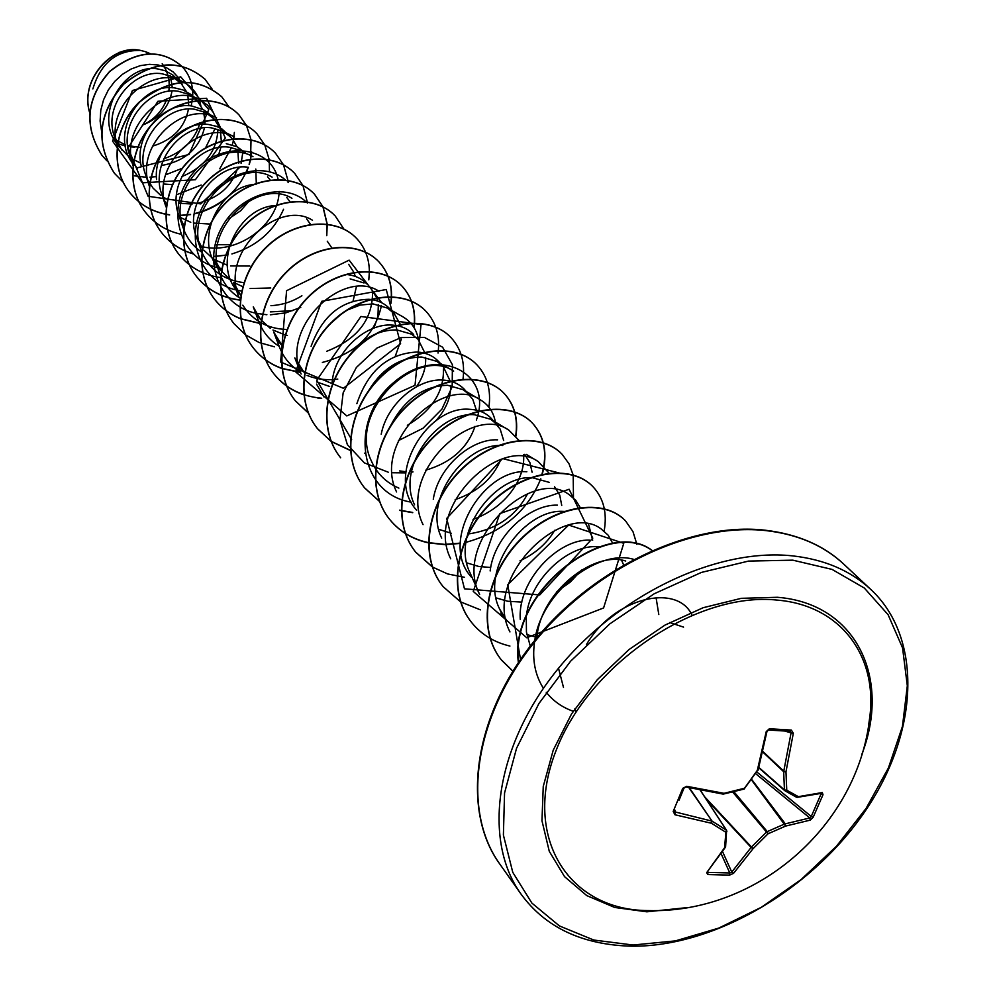<?xml version="1.0" encoding="UTF-8"?>
<svg xmlns="http://www.w3.org/2000/svg" width="996" height="996" viewBox="0 0 996 996"><rect width="100%" height="100%" fill="white"/><g stroke="black" fill="none" stroke-linecap="round" stroke-linejoin="round"><path stroke-width="1.49" d="M707.944 871.799L707.758 874.55L706.687 872.645L724.59 847.708L725.872 832.295L711.48 823.256L712.078 821.14L726.358 830.116L726.893 831.374L725.872 832.295L726.358 830.116L700.188 790.127M673.196 811.466L711.63 821.028L711.48 823.256L674.977 814.778L673.196 811.466L682.746 788.334L685.958 786.977L723.283 794.136L686.331 787.052M777.129 600.09C840.773 605.294 877.912 656.165 869.72 717.568L868.599 725.25L869.72 717.568C857.768 825.933 757.321 913.519 648.334 910.593L647.998 910.593C568.716 910.207 521.916 837.512 555.942 750.909C588.76 664.22 696.403 591.475 777.129 600.09M682.746 788.334L686.742 786.305L724.042 793.326L744.485 788.247L757.321 770.381L766.223 731.624L769.36 728.748L791.372 730.08L793.326 733.243L791.073 732.882L790.114 731.313L768.526 730.018M758.753 767.767L784.711 790.625L786.753 790.202L798.356 796.663L822.323 792.555L822.995 794.721L813.246 817.094L810.333 820.106L785.657 826.058L768.028 833.801L753.101 848.629L733.554 873.343L729.582 875.111L707.758 874.55M683.567 627.119L669.623 622.537M147.607 53.747L145.777 51.767L140.648 50.447C116.731 49.974 100.808 62.798 92.877 88.905M186.339 91.458L180.986 83.203L172.931 75.074L165.224 70.753L157.804 68.948C123.703 62.773 91.881 116.694 118.785 146.225L128.994 156.858M127.6 145.553L140.959 147.545M152.438 146.188C172.706 140 184.721 127.637 188.468 109.099M188.804 105.75L187.895 96.114M180.986 83.203L172.171 76.717L162.261 73.816C134.024 68.736 102.999 105.315 114.266 136.016L121.836 149.96M202.674 109.323L197.158 100.671L190.896 94.421L182.953 89.939L175.296 88.046C140.336 81.535 107.531 135.68 134.336 165.236M161.34 165.548C184.845 161.277 199.225 148.715 204.454 127.849M204.915 124.276L205.027 121.288M205.027 121.089L203.495 111.54M197.158 100.671L188.53 94.271L178.247 91.258C149.537 86.204 117.926 123.753 129.605 154.89L137.162 168.685M214.426 119.346L208.6 113.332L203.632 109.834L191.718 105.974C164.24 101.306 133.016 135.68 141.37 166.606M163.742 183.986L172.557 184.683M218.821 154.031L220.9 147.308M221.523 143.486L220.34 130.04M219.494 127.65L214.576 119.508M213.866 118.723L205.425 112.424L194.755 109.286C165.585 104.269 133.364 142.814 145.478 174.412L149.45 186.414C133.526 145.578 184.472 99.251 216.642 117.926L205.425 112.424M232.404 138.83L222.12 129.107L216.543 126.368L208.699 124.512C183.09 120.553 153.284 149.612 156.534 179.579M178.446 203.209L192.178 204.043M196.735 203.483C218.249 198.503 231.956 186.526 237.845 167.515M238.654 163.406L237.758 149.188M236.924 146.686L232.529 139.004M231.159 137.398L222.892 131.198L211.849 127.936C182.181 122.969 149.35 162.547 161.887 194.594L166.095 207.031C149.487 165.461 202.051 117.702 234.496 136.975L222.892 131.198M245.751 153.16L237.098 146.773L226.266 143.685M193.759 223.079L210.617 224.075M228.98 218.634L240.621 210.803L249.598 200.557M256.321 184.098L255.785 169.021M240.97 150.62L229.528 147.246C199.362 142.316 165.884 182.978 178.882 215.485L184.21 225.968M215.111 244.73L229.815 244.73M270.165 179.977L267.563 176.715M230.599 265.944L249.847 266.032M290.01 201.74L286.748 197.445M250.083 288.516L270.775 287.993M310.553 224.337L306.631 218.921M270.352 311.897L292.712 310.628M331.929 248.041L327.261 241.206M353.032 301.24L356.394 286.699M355.286 276.39L353.941 272.518M353.841 272.294L348.675 264.338M366.814 283.935C361.548 278.357 354.638 275.207 346.085 274.46M373.948 328.12L377.957 316.23L378.343 304.639M377.671 301.053L376.749 298.003M376.662 297.767L370.91 288.367M364.05 282.964L350.144 278.905M400.305 324.347L394.03 313.342L389.772 308.735C384.419 303.17 377.447 300.02 368.819 299.286C341.603 300.02 322.355 315.695 311.088 346.334M395.188 356.493L401.363 339.063M400.902 326.626L400.38 324.596M394.03 313.342L387.382 308.063L373.052 303.905L360.266 305.05L347.193 310.08M413.651 334.544C408.335 328.892 401.288 325.754 392.486 325.119C366.715 322.741 334.606 350.692 332.116 382.501M416.453 386.784C423.138 377.023 426.188 367.238 425.616 357.427M425.08 353.343L418.083 339.325L411.647 334.183L396.894 329.925C376.214 329.751 358.846 340.42 344.778 361.922M438.489 361.411C433.123 355.746 426.002 352.621 417.137 352.024C388.141 353.431 368.047 370.661 356.854 403.691M435.663 420.959C445.884 409.63 450.889 397.827 450.665 385.527M450.229 381.157L443.133 366.379L436.908 361.386L421.719 357.029C398.674 357.278 380.136 369.902 366.13 394.902M476.399 410.165L472.826 399.483L464.41 389.374C458.969 383.721 451.786 380.609 442.822 380.061C418.258 378.194 387.046 403.529 381.207 434.256M399.645 470.909L405.833 471.755M425.778 470.162C451.263 462.592 467.672 447.988 475.017 426.338M469.228 394.578L463.227 389.722L447.602 385.278C422.354 386.037 402.857 400.504 389.112 428.678M503.665 440.493L500.179 429.151L491.414 418.544C486.023 412.817 478.765 409.742 469.614 409.306C427.857 405.086 384.307 475.154 416.614 510.201M455.172 499.631C477.694 491.937 492.92 478.553 500.864 459.455M496.444 423.972L490.667 419.266L474.606 414.759C438.24 411.323 395.835 466.813 414.56 504.835M467.61 534.068C495.659 530.059 515.654 516.613 527.594 493.742M532.088 472.216L529.897 462.592L524.606 454.4M466.775 562.865L478.864 566.5L490.704 567.483M520.012 560.823C535.412 553.564 546.991 543.393 554.735 530.295M561.732 505.408L559.74 495.124L554.535 486.733M549.232 482.35L532.287 477.707C494.639 474.831 450.117 533.794 470.075 572.899L479.636 594.525C452.084 541.301 531.802 466.427 568.977 494.526L575.725 500.291L580.382 507.798M496.095 597.899L507.649 601.235L521.867 602.119M556.926 591.612L570.546 581.876L581.427 570.086M592.67 540.218L588.586 524.245M564.906 511.421L563.126 511.371C524.83 508.832 479.163 569.637 499.755 609.291L506.317 619.848L500.851 613.163M623.558 564.769L621.541 560.15M600.227 546.879L595.434 546.642C567.359 545.845 530.37 579.211 526.461 615.428M658.804 614.532L656.115 597.949M115.685 139.826L125.185 144.744M130.837 158.177L140.71 163.17M147.757 179.927L152.998 188.045L160.68 195.353M162.697 196.76L167.577 199.536M164.303 200.296L166.668 204.367M179.467 217.053L190.771 222.282M247.842 167.228C217.165 162.373 183.027 204.143 196.473 237.11L202.412 248.328M203.894 250.245L212.534 258.288M214.825 259.807L227.312 265.185M252.86 184.546C218.161 188.555 193.846 240.883 218.746 268.385L231.097 280.81M240.347 298.352C230.699 292.488 223.826 284.171 219.718 273.39L214.713 259.533L222.096 272.481M233.487 282.354L242.675 286.624M274.834 205.587C238.816 207.604 211.451 262.496 237.484 291.293L240.771 295.314L233.637 282.764L238.928 297.157C219.655 252.411 278.407 198.652 312.495 220.241M279.141 346.272C269.754 340.445 262.994 332.291 258.873 321.82L253.258 306.88L260.541 319.479L270.327 328.356M272.954 330L285.068 334.93M285.304 334.992L287.396 335.465M279.59 347.43L273.651 331.905L282.578 346.297M301.128 374.06L294.828 357.913L304.502 372.952M316.641 381.941L329.676 386.485M343.359 312.321L328.605 325.306M316.529 384.12L323.974 397.006M438.763 529.337L451.313 533.271M497.589 439.846C471.681 438.464 438.439 466.352 433.272 499.245M502.806 445.536C465.804 442.361 422.366 499.544 441.701 538.114M526.834 471.755C484.081 468.07 438.228 541.463 471.519 577.282M557.424 505.146C529.922 504.101 494.141 535.848 490.144 570.945M526.822 634.552L537.193 637.465M589.445 540.106C558.158 538.985 517.472 580.357 520.261 619.437M526.299 616.785L526.436 632.062L530.27 646.093M558.519 668.241L563.475 687.377M130.787 49.9L118.748 52.477M166.942 98.766C162.609 110.531 154.679 119.246 143.175 124.886C159.509 118.088 169.121 106.809 172.009 91.034M172.296 87.81L170.577 76.007M162.199 63.744C168.013 71.774 170.216 80.975 168.785 91.333M150.197 53.647L145.777 51.767M101.642 131.659L100.11 121.026L100.795 110.232L103.584 99.737L108.315 90.001L114.714 81.423L122.446 74.339L131.099 69.035L140.249 65.661L149.437 64.329L158.227 65.001L166.22 67.579L173.055 71.874L178.433 77.626L182.131 84.511M106.858 160.767L102.09 155.501C83.701 126.318 86.254 98.33 109.772 71.538C136.975 50.099 161.115 48.443 182.168 66.583C189.663 74.862 193.187 84.772 192.726 96.301M192.689 97.035L191.22 105.912M134.921 147.147L131.049 146.885M125.409 146.001L117.54 143.611M89.69 112.598C79.456 78.933 113.507 43.824 140.548 50.423L140.648 50.447M102.028 155.426L101.966 155.351C83.577 126.168 86.142 98.181 109.647 71.401C136.85 49.962 160.979 48.306 182.031 66.446L182.106 66.52M89.677 112.809C79.58 80.439 110.805 45.704 137.734 49.912L140.548 50.423M536.782 637.95C540.479 591.524 594.176 550.514 625.725 561.034M509.952 631.912C481.454 577.556 563.823 500.316 601.148 528.951L608.207 535.238L612.839 543.542M450.702 558.806C424.122 506.279 501.274 434.293 538.238 461.621L549.008 473.125M423.051 524.643C397.28 473.2 472.179 403.368 508.819 430.148L519.202 440.63M523.56 454.587C524.357 463.974 522.016 473.698 516.551 483.745M516.202 484.355C506.69 500.502 492.298 512.218 473.05 519.489M396.57 491.949C371.769 441.328 444.141 373.948 480.657 400.006C488.999 405.173 493.941 412.83 495.51 422.964M398.873 488.102C385.987 482.587 376.774 473.424 371.209 460.625C347.181 410.887 417.598 345.687 453.653 371.122L436.908 361.386M443.457 368.956C444.029 391.739 431.99 410.526 407.364 425.329M387.382 308.063L402.87 316.803C411.485 321.932 416.702 329.589 418.519 339.81M301.141 374.06C279.59 326.949 343.794 267.737 378.953 291.255M337.793 379.09C326.974 380.534 316.74 379.314 307.067 375.417M300.331 372.031C290.695 366.155 283.785 357.962 279.602 347.43M372.554 293.322C372.193 320.065 356.917 339.387 326.738 351.277M286.96 329.489C267.551 328.842 252.822 320.749 242.787 305.199M301.913 295.762C292.363 301.726 282.03 305.037 270.924 305.685M219.718 273.39C201.105 229.553 258.263 177.251 291.94 198.291M243.883 282.64C223.116 280.088 208.886 269.356 201.204 250.482C183.301 207.355 238.828 156.708 272.107 177.114M201.74 252.2C193.1 246.323 186.974 238.38 183.339 228.37C166.12 186.04 220.041 136.875 252.984 156.696M129.605 154.89L133.364 166.494C118.001 126.405 167.714 81.361 199.374 99.5L207.417 105.016L213.393 112.573M217.925 129.281C216.954 151.131 204.877 166.93 181.708 176.678M114.266 136.016L117.802 147.221C103.098 107.829 151.317 64.118 182.666 81.697C192.514 86.689 198.565 94.645 200.806 105.576M200.047 122.807C194.768 140.237 182.679 152.226 163.755 158.8M137.946 167.639L189.016 154.442L208.799 109.56L180.699 76.804L132.418 90.512L112.56 141.096L142.316 182.816L195.39 179.741L225.32 137.934L206.583 98.28L157.916 101.281L128.048 147.906L148.08 196.274L200.781 203.919L239.837 167.253M241.107 163.356L242.924 151.716M199.835 246.049C235.952 256.657 278.656 225.046 279.141 191.406M278.145 179.654C271.198 144.98 218.859 139.415 191.705 174.624C163.63 208.986 180.475 262.234 221.847 268.522M285.566 180.114C264.077 160.356 219.718 172.744 202.487 206.832C184.546 240.571 201.64 282.279 236.5 290.048M237.21 290.209L241.791 291.069M305.996 201.777C284.707 181.247 239.264 193.485 221.299 228.271C202.624 262.683 219.83 305.386 255.462 313.155M256.333 313.354L266.878 314.736M270.327 314.798L285.864 312.844L300.767 307.403M322.355 362.432C355.435 353.829 375.131 334.83 381.456 305.473M381.767 302.796L349.123 260.143L286.587 290.72L280.623 362.034L343.371 388.291L400.604 343.682L386.249 289.525L321.708 301.327L295.588 371.794L346.807 415.93L415.021 385.315L421.034 324.447L360.925 316.491L316.765 380.211L351.65 439.56M398.45 440.593L423.051 428.23L441.9 409.157L452.184 386.697L452.408 364.723L442.598 347.193L424.458 337.42L401.201 337.557L376.998 348.04L356.356 367.487L343.147 392.835L339.91 420.001L347.367 444.627L364.387 462.891L388.266 472.204M392.187 472.739L405.733 472.876M411.36 472.204L413.016 471.917M476.362 420.038C493.667 373.338 438.302 343.894 393.993 382.277C348.762 419.316 358.162 493.879 411.298 502.158M559.254 472.988L502.532 458.558L446.669 518.468L464.485 588.823L539.77 594.936L592.769 538.151L569.114 489.248L499.818 513.6L473.249 591.425L526.722 637.751L603.588 607.958L623.77 543.318L568.679 525.054L507.736 584.714L520.522 659.464M633.506 559.304C598.77 548.858 541.712 591.026 534.79 640.391M534.466 642.495C532.125 659.925 535.113 675.188 543.405 688.286M546.256 692.27C553.216 701.047 562.205 707.384 573.235 711.269M691.946 614.98C677.056 582.71 613.673 597.55 586.445 644.611M574.941 708.654L576.024 712.04M134.398 175.831L145.242 177.139M149.91 177.151L156.397 176.628M165.635 174.81L180.836 168.847M206.035 146.848L215.136 128.472M212.173 89.154L205.027 79.219C180.612 58.776 153.459 60.495 123.579 84.336C98.243 113.532 95.218 143.225 114.528 173.404L123.205 182.218M176.504 194.755L201.229 185.032M219.767 168.797L231.508 147.52M232.292 144.906L233.089 141.706M233.413 140.162L233.649 138.88M233.674 138.705L234.359 132.431M229.068 107.033L221.772 96.811C197.121 76.206 169.606 78.049 139.253 102.351C114.216 126.467 109.647 167.751 129.878 192.726C140.062 205.114 153.309 212.509 169.644 214.937M180.313 215.547L190.56 214.601M194.208 213.903C206.259 211.189 217.041 205.898 226.565 198.055M246.672 171.586L248.365 167.291M249.299 164.415L250.444 159.995M250.706 158.688L251.639 151.716M246.585 125.608L239.09 115.001C219.855 94.334 180.662 96.102 155.463 120.977C130.028 145.541 125.284 187.435 145.765 212.708C154.741 223.714 166.32 230.848 180.5 234.122M269.468 171.723L269.231 159.796M269.206 159.646L264.762 144.955M264.712 144.843L257.005 133.813C237.608 112.971 197.868 114.926 172.258 140.262C146.387 165.286 141.469 207.803 162.211 233.375C170.254 243.31 180.537 250.145 193.05 253.88M213.754 256.582L227.549 254.988M231.894 253.943C256.545 246.336 273.776 231.446 283.574 209.272M288.118 182.592L287.919 180.475M287.906 180.326L283.524 164.875M283.462 164.763L275.543 153.284C255.984 132.269 215.696 134.41 189.638 160.232C163.332 185.742 158.239 228.906 179.23 254.777C189.987 267.849 204.093 275.481 221.535 277.71M307.341 203.084L307.254 201.951M307.241 201.79L302.946 185.53M302.896 185.418L294.741 173.466C275.033 152.251 234.172 154.617 207.666 180.936C180.899 206.944 175.62 250.768 196.859 276.95C207.853 290.284 222.282 298.003 240.148 300.132M326.763 235.666L327.248 224.262M327.236 224.1L323.078 206.956M323.028 206.832L314.649 194.369C294.779 172.98 253.333 175.57 226.353 202.4C199.125 228.931 193.635 273.452 215.136 299.945C221.946 308.399 230.474 314.699 240.721 318.832M240.858 318.894L259.495 323.364M343.894 229.055L335.279 216.045C315.259 194.481 273.215 197.308 245.751 224.685C218.037 251.751 212.335 296.97 234.097 323.787L245.427 334.756M245.539 334.83L259.147 342.524L274.51 346.832M368.806 279.839L369.367 271.647M369.367 271.447C369.18 258.412 364.959 247.444 356.705 238.542C336.524 216.804 293.857 219.892 265.907 247.83C237.683 275.444 231.757 321.397 253.793 348.55C261.201 357.726 270.563 364.387 281.905 368.52M282.067 368.57L300.506 372.467M391.017 303.27C393.059 286.761 389.038 272.966 378.941 261.898C358.61 239.999 315.321 243.348 286.848 271.883C258.101 300.082 251.926 346.782 274.236 374.259C282.017 383.896 291.915 390.756 303.942 394.852M317.6 397.977L321.696 398.388M414.075 327.647L414.535 323.127M414.56 322.903C415.295 308.262 411.124 296.024 402.06 286.176C381.568 264.102 337.632 267.762 308.623 296.895C279.341 325.704 272.916 373.176 295.501 401.002L308.548 413.253M438.041 353.057C440.182 336.374 436.198 322.505 426.089 311.424C405.472 289.189 360.863 293.16 331.295 322.941C301.452 352.385 294.754 400.653 317.612 428.815L331.145 441.427M331.282 441.514L350.355 450.491M364.449 453.168L365.32 453.242M462.966 379.551C465.194 362.756 461.235 348.812 451.113 337.706C430.347 315.309 385.066 319.629 354.912 350.069C324.484 380.173 317.5 429.276 340.644 457.774L340.445 457.538C317.301 429.027 324.285 379.937 354.713 349.833C384.854 319.405 430.135 315.097 450.902 337.495L451.113 337.706M488.912 407.202C491.24 390.258 487.33 376.214 477.171 365.084C456.28 342.537 410.29 347.218 379.538 378.356C348.5 409.157 341.205 459.106 364.648 487.965L379.7 501.623M399.695 510.413L412.755 512.679M515.928 436.099C518.406 418.967 514.546 404.812 504.35 393.632C483.334 370.935 436.622 376.002 405.235 407.874C373.562 439.41 365.943 490.244 389.685 519.451C399.508 531.515 412.406 539.309 428.392 542.845M428.616 542.895L444.776 544.625M445.2 544.638L460.252 543.43M466.004 542.322C502.781 532.088 527.718 510.911 540.803 478.79M541.924 475.441L542.185 474.544M542.297 474.196C547.788 453.641 544.588 436.709 532.711 423.425C511.571 400.579 464.124 406.082 432.077 438.713C399.757 471.008 391.777 522.751 415.83 552.319L432.301 566.911M432.476 567.023L447.615 573.933L464.497 577.307M573.472 497.95L573.186 475.142M573.136 474.918L569.04 463.875L562.329 454.537C541.077 431.567 492.871 437.518 460.152 470.959C427.135 504.063 418.793 556.739 443.145 586.669L460.513 601.821M460.7 601.933L480.446 609.863M604.136 531.117C607.311 513.189 603.701 498.498 593.292 487.056C571.953 463.974 522.962 470.423 489.522 504.711C455.795 538.649 447.055 592.309 471.706 622.6C481.379 634.502 494.116 642.32 509.927 646.055M636.892 544.364L632.983 531.665L625.7 521.107C604.286 497.913 554.498 504.897 520.31 540.081C485.836 574.904 476.661 629.559 501.623 660.223L512.84 671.217M651.919 550.439C608.357 517.372 508.956 590.591 518.605 662.29M204.952 79.145L204.89 79.07C180.475 58.64 153.322 60.345 123.442 84.187C98.118 113.382 95.093 143.063 114.391 173.254L114.453 173.329M221.697 96.737L221.635 96.662C196.984 76.057 169.469 77.9 139.116 102.19C114.092 126.305 109.51 167.589 129.754 192.564C139.938 204.952 153.21 212.36 169.557 214.775M180.002 215.385L190.572 214.414M194.232 213.704C220.701 206.682 238.679 191.195 248.166 167.266M249.112 164.365L250.307 159.746M250.569 158.513L251.029 139.826M251.004 139.689L246.535 125.658M246.485 125.558L238.94 114.839C219.705 94.184 180.513 95.952 155.326 120.815C129.891 145.379 125.147 187.26 145.628 212.534L145.702 212.621M256.931 133.738L256.844 133.651C237.459 112.809 197.718 114.764 172.109 140.087C146.25 165.112 141.332 207.629 162.062 233.201C170.104 243.124 180.363 249.946 192.851 253.694M213.692 256.395L225.743 255.138M275.469 153.21L275.382 153.123C255.835 132.095 215.547 134.248 189.489 160.057C163.195 185.567 158.103 228.731 179.081 254.603L179.23 254.777M294.667 173.379L294.579 173.292C274.871 152.089 234.01 154.442 207.517 180.762C180.749 206.757 175.47 250.594 196.71 276.764C207.716 290.11 222.17 297.841 240.073 299.945M326.613 235.33L327.086 224.249M327.074 224.075L322.965 206.894M322.903 206.77L314.475 194.183C294.604 172.806 253.171 175.396 226.192 202.225C198.976 228.744 193.485 273.253 214.987 299.746C221.822 308.25 230.4 314.562 240.696 318.695M240.845 318.745L259.421 323.177M335.191 215.945L335.104 215.858C315.085 194.295 273.041 197.121 245.589 224.498C217.875 251.552 212.173 296.771 233.948 323.588L234.097 323.787M356.605 238.442L356.518 238.343C336.337 216.618 293.683 219.693 265.733 247.631C237.509 275.245 231.595 321.198 253.619 348.339C261.064 357.564 270.489 364.237 281.88 368.358M282.042 368.42L300.431 372.267M390.843 302.958C392.86 286.499 388.826 272.742 378.754 261.699C358.423 239.799 315.134 243.149 286.661 271.671C257.927 299.871 251.764 346.571 274.062 374.048C285.939 388.39 301.688 396.433 321.31 398.151M413.888 327.348L414.336 323.127M414.348 322.903C415.133 308.175 410.975 295.862 401.861 285.976C381.381 263.903 337.445 267.551 308.436 296.684C279.154 325.493 272.73 372.952 295.314 400.766L308.486 413.116M425.989 311.325L425.89 311.213C405.26 288.977 360.664 292.949 331.095 322.716C301.253 352.161 294.567 400.417 317.425 428.579L331.083 441.278M331.22 441.365L350.343 450.304M477.059 364.972L476.96 364.86C456.056 342.313 410.078 346.982 379.327 378.119C348.289 408.908 341.005 458.857 364.449 487.704L379.638 501.461M399.521 510.164L412.394 512.405M515.704 435.837C518.169 418.718 514.31 404.563 504.113 393.395C483.097 370.699 436.397 375.753 405.011 407.625C373.351 439.149 365.731 489.97 389.473 519.177C399.334 531.304 412.307 539.11 428.392 542.621M428.616 542.671L444.552 544.364M445.025 544.364L460.252 543.131M541.961 474.258C547.576 453.578 544.414 436.547 532.462 423.163C511.334 400.33 463.887 405.82 431.853 438.452C399.533 470.747 391.565 522.477 415.606 552.045L432.252 566.736M562.205 454.4L562.068 454.263C540.828 431.305 492.622 437.244 459.915 470.685C426.898 503.777 418.557 556.453 442.909 586.383L443.021 586.52M593.155 486.92L593.031 486.783C571.692 463.7 522.713 470.137 489.273 504.424C455.558 538.363 446.806 592.01 471.469 622.301L471.594 622.45M625.563 520.958L625.426 520.808C604.012 497.627 554.224 504.599 520.049 539.77C485.575 574.592 476.399 629.248 501.374 659.9L512.89 671.13M652.031 550.39C608.544 516.563 508.072 590.541 518.393 662.601M688.971 787.786L712.078 821.14L689.394 787.873M708.119 872.384L729.794 872.957L731.761 872.073L733.554 873.343M722.635 851.779L731.761 872.073L751.457 847.011L753.101 848.629L751.158 847.496L706.376 799.427M704.62 796.75L751.457 847.011L766.298 832.283L767.269 831.61L768.028 833.801L732.707 792.069M733.965 791.758L767.269 831.61L784.773 823.929L785.657 826.058L751.457 779.88M751.731 779.495L785.296 823.841L809.81 817.953L811.267 816.459L813.246 817.094M785.172 790.899L796.563 797.261L784.45 789.965L783.665 771.713L791.073 732.882L784.811 731.064M769.36 728.748L766.223 731.624M725.474 846.164L724.59 847.708L725.598 846.787L726.619 830.365L700.3 790.152M725.462 847.16L706.687 872.645M674.977 814.778L674.939 810.146M707.608 871.55L707.421 872.409M686.742 786.305L683.966 788.21L679.098 800.124M721.241 853.921L729.794 872.957L729.582 875.111M724.03 793.75L744.249 789.044L744.485 788.247L744.249 789.044L723.631 794.011M757.545 770.394L744.796 788.122M791.372 730.08L790.301 731.35L768.402 730.031L766.932 731.599L758.068 770.232L766.646 731.649M755.765 773.755L809.81 817.953L810.333 820.106M756.923 772.062L811.267 816.459L820.941 794.235L822.995 794.721M820.592 793.152L822.323 792.555M793.326 733.243L785.969 771.825L783.777 771.203L762.874 751.47M797.074 797.385L821.513 793.314M758.852 767.418L784.45 789.965L786.753 790.202L785.969 771.825L783.665 771.713L762.749 751.98M683.829 788.346L679.272 799.701M686.256 907.705L646.852 911.813L614.719 907.468L586.793 895.616L564.558 876.654L549.282 851.331L541.973 820.779L543.243 786.479L553.216 750.212L571.53 713.958L597.251 679.758L628.999 649.566L664.979 625.102L703.126 607.722L741.298 598.322L777.39 597.289C856.074 603.389 891.594 678.239 861.577 755.068M792.791 560.163L832.046 569.401L864.291 588.014L888.096 614.706L902.563 647.898L907.319 685.771L902.451 726.408L888.432 767.904L866.084 808.403L836.516 846.177L801.058 879.63L761.243 907.344L718.739 928.098L675.388 940.896L633.07 945.017L593.778 940.037L559.441 925.944L531.889 903.098L512.778 872.359L503.391 835.046L504.561 792.953L516.551 748.282L538.923 703.512L570.596 661.22L609.801 623.894L654.272 593.728L701.408 572.426L748.469 561.097L792.791 560.163M792.281 555.843C824.364 559.391 850.509 570.571 870.703 589.383C921.138 635.909 920.578 728.288 866.682 808.877C813.309 889.142 714.642 947.009 631.75 946.2C582.262 944.88 545.298 927.463 520.896 893.91C482.724 840.686 494.875 748.482 555.357 672.176C615.615 595.795 715.713 547.626 792.281 555.843M499.681 863.881C463.165 813.919 470.535 723.781 530.009 646.429C588.972 569.251 690.153 521.356 765.252 530.221C797.808 534.155 824.016 545.497 843.873 564.246C823.767 545.509 797.833 534.304 766.073 530.619C690.303 522.103 591.686 569.214 532.574 644.462C473.237 719.635 461.683 810.869 499.681 863.881L520.896 893.91M820.941 794.235L820.032 793.7M784.624 790.525L758.765 767.742M438.514 361.386L443.133 366.379M183.214 224.971L184.185 226.154M200.657 246.286L202.25 248.228M256.931 315.072L260.541 319.479M277.125 339.748L280.872 344.33M298.103 365.383L302.012 370.151M843.873 564.246L870.703 589.383M502.009 614.283L499.755 609.291M538.251 461.609L526.411 454.425M508.832 430.135L490.667 419.266M480.657 400.006L463.227 389.722M201.204 250.482L196.473 237.11M183.339 228.37L178.882 215.485M199.374 99.5L188.53 94.271M182.666 81.684L172.171 76.717"/></g></svg>
